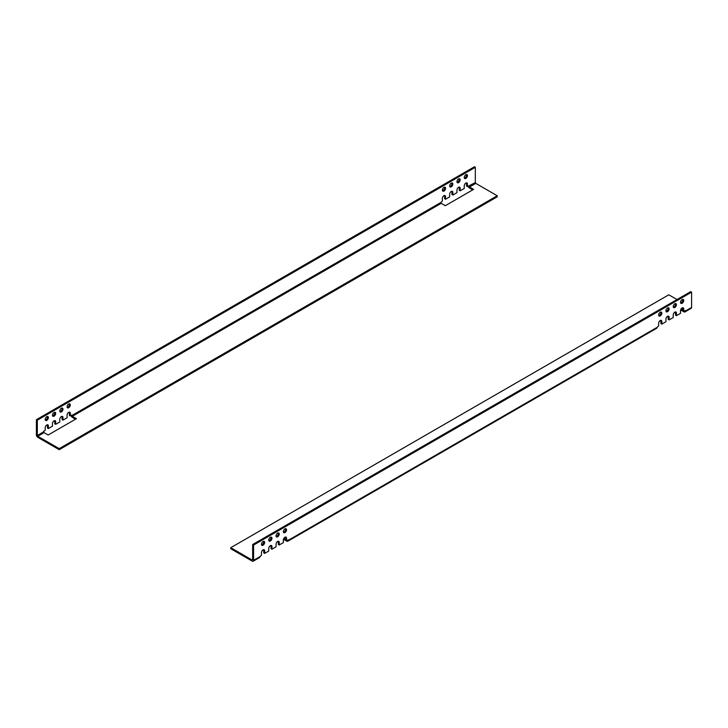 <?xml version="1.0" encoding="UTF-8"?>
<svg xmlns="http://www.w3.org/2000/svg" width="728" height="728" viewBox="0 0 728 728"><rect width="100%" height="100%" fill="white"/><g stroke="black" fill="none" stroke-linecap="round" stroke-linejoin="round"><path stroke-width="1.09" d="M682.136 303.276A2.257 1.301 120 0 0 683.61 301.283A2.257 1.301 120 0 0 683.264 299.472A2.257 1.301 120 0 0 682.136 299.581A2.257 1.301 120 0 0 680.653 301.574A2.257 1.301 120 0 0 681.008 303.385A2.257 1.301 120 0 0 682.136 303.276M680.644 302.957A2.257 1.301 120 0 0 681.217 302.748A2.257 1.301 120 0 0 682.709 299.372M674.829 307.489A2.257 1.301 120 0 0 676.312 305.496A2.257 1.301 120 0 0 675.957 303.685A2.257 1.301 120 0 0 674.829 303.804A2.257 1.301 120 0 0 673.355 305.787A2.257 1.301 120 0 0 673.7 307.598A2.257 1.301 120 0 0 674.829 307.489M673.345 307.171A2.257 1.301 120 0 0 673.919 306.961A2.257 1.301 120 0 0 675.411 303.594M667.53 311.702A2.257 1.301 120 0 0 669.005 309.709A2.257 1.301 120 0 0 668.659 307.899A2.257 1.301 120 0 0 667.53 308.017A2.257 1.301 120 0 0 666.056 310.001A2.257 1.301 120 0 0 666.402 311.811A2.257 1.301 120 0 0 667.53 311.702M666.047 311.384A2.257 1.301 120 0 0 666.62 311.175A2.257 1.301 120 0 0 668.113 307.808M660.232 315.916A2.257 1.301 120 0 0 661.707 313.923A2.257 1.301 120 0 0 661.361 312.121A2.257 1.301 120 0 0 660.232 312.23A2.257 1.301 120 0 0 658.758 314.223A2.257 1.301 120 0 0 659.104 316.025A2.257 1.301 120 0 0 660.232 315.916M658.74 315.597A2.257 1.301 120 0 0 659.322 315.388A2.257 1.301 120 0 0 660.806 312.021M660.806 320.347A2.257 1.301 120 0 1 660.915 320.948L660.915 323.587L661.825 324.106L661.825 321.476A2.257 1.301 120 0 0 661.361 320.438A2.257 1.301 120 0 0 660.232 320.557A2.257 1.301 120 0 0 658.631 323.323L658.631 325.953L657.038 327.4A1.938 1.119 60 0 1 656.638 328.292L287.742 541.268A1.938 1.119 -120 0 0 288.142 540.376L288.142 539.858L286.55 540.777L286.55 538.138A2.257 1.301 -60 0 0 286.077 537.109A2.257 1.301 -60 0 0 284.948 537.219A2.257 1.301 -60 0 0 283.356 539.985L283.356 542.615L279.252 544.99L279.252 542.36A2.257 1.301 -60 0 0 278.779 541.323A2.257 1.301 -60 0 0 277.65 541.432A2.257 1.301 -60 0 0 276.058 544.198L276.058 546.837L271.944 549.203L271.944 546.573A2.257 1.301 -60 0 0 271.48 545.536A2.257 1.301 -60 0 0 270.352 545.645A2.257 1.301 -60 0 0 268.75 548.412L268.75 551.05L264.646 553.417L264.646 550.787A2.257 1.301 -60 0 0 264.182 549.749A2.257 1.301 -60 0 0 263.054 549.868A2.257 1.301 -60 0 0 261.452 552.625L261.452 555.264L259.86 556.711A1.938 1.119 60 0 1 259.459 557.602L253.18 561.224A1.938 1.119 -120 0 0 253.581 560.332L253.581 545.054L252.671 544.526L252.671 559.805M668.113 316.134A2.257 1.301 120 0 1 668.213 316.735L668.213 319.365L669.132 319.892L669.132 317.262A2.257 1.301 120 0 0 668.659 316.225A2.257 1.301 120 0 0 667.53 316.334A2.257 1.301 120 0 0 665.938 319.101L665.938 321.74L661.825 324.106M675.411 311.912A2.257 1.301 120 0 1 675.52 312.521L675.52 315.151L676.43 315.679L676.43 313.049A2.257 1.301 120 0 0 675.957 312.012A2.257 1.301 120 0 0 674.829 312.121A2.257 1.301 120 0 0 673.236 314.887L673.236 317.526L669.132 319.892M680.644 309.946L683.956 311.857A1.938 1.119 -120 0 0 684.93 311.957A1.938 1.119 -120 0 0 685.33 311.074L685.33 310.547L683.729 311.466L683.729 308.827A2.257 1.301 120 0 0 683.264 307.798A2.257 1.301 120 0 0 682.136 307.908A2.257 1.301 120 0 0 680.534 310.674L680.534 313.313L676.43 315.679M263.054 541.541A2.257 1.301 -60 0 1 264.182 541.423A2.257 1.301 -60 0 1 264.528 543.234A2.257 1.301 -60 0 1 263.054 545.226A2.257 1.301 -60 0 1 261.925 545.336A2.257 1.301 -60 0 1 261.579 543.525A2.257 1.301 -60 0 1 263.054 541.541M263.627 541.332A2.257 1.301 -60 0 1 262.135 544.699A2.257 1.301 -60 0 1 261.561 544.908M270.352 537.328A2.257 1.301 -60 0 1 271.48 537.209A2.257 1.301 -60 0 1 271.826 539.02A2.257 1.301 -60 0 1 270.352 541.013A2.257 1.301 -60 0 1 269.224 541.122A2.257 1.301 -60 0 1 268.878 539.312A2.257 1.301 -60 0 1 270.352 537.328M270.925 537.118A2.257 1.301 -60 0 1 269.442 540.485A2.257 1.301 -60 0 1 268.86 540.695M277.65 533.105A2.257 1.301 -60 0 1 278.779 532.996A2.257 1.301 -60 0 1 279.124 534.807A2.257 1.301 -60 0 1 277.65 536.8A2.257 1.301 -60 0 1 276.522 536.909A2.257 1.301 -60 0 1 276.176 535.098A2.257 1.301 -60 0 1 277.65 533.105M278.233 532.905A2.257 1.301 -60 0 1 276.74 536.272A2.257 1.301 -60 0 1 276.158 536.481M284.948 528.892A2.257 1.301 -60 0 1 286.077 528.783A2.257 1.301 -60 0 1 286.423 530.594A2.257 1.301 -60 0 1 284.948 532.587A2.257 1.301 -60 0 1 283.82 532.696A2.257 1.301 -60 0 1 283.474 530.885A2.257 1.301 -60 0 1 284.948 528.892M285.531 528.683A2.257 1.301 -60 0 1 284.038 532.059A2.257 1.301 -60 0 1 283.465 532.268M684.93 311.957L691.2 308.335A1.938 1.119 60 0 0 691.6 307.444L691.6 292.165L253.581 545.054M285.531 537.009A2.257 1.301 -60 0 1 285.64 537.61L285.64 540.249L286.55 540.777M278.233 541.222A2.257 1.301 -60 0 1 278.333 541.832L278.333 544.462L279.252 544.99M270.925 545.436A2.257 1.301 -60 0 1 271.034 546.045L271.034 548.675L271.944 549.203M263.627 549.658A2.257 1.301 -60 0 1 263.736 550.259L263.736 552.889L264.646 553.417M691.6 292.165L690.69 291.646L252.671 544.526M683.729 311.466L682.819 310.938L682.819 308.308A2.257 1.301 120 0 0 682.709 307.698M283.465 539.257L286.777 541.168A1.938 1.119 -120 0 0 287.742 541.268M285.64 539.457L283.82 538.411M682.819 310.146L681.008 309.1M677.004 299.545L668.786 294.804L230.767 547.693L230.767 548.748L252.216 561.124A1.938 1.119 -120 0 0 253.18 561.224M681.781 302.302L680.635 301.647M262.226 550.605L263.673 549.767M269.533 546.391L270.971 545.554M276.831 542.169L278.269 541.341M659.413 321.294L660.851 320.457M666.712 317.08L668.149 316.243M674.01 312.858L675.447 312.03M230.767 547.693L252.216 560.069M47.356 416.471A2.257 1.301 -60 0 1 45.864 419.838A2.257 1.301 -60 0 1 45.291 420.047M46.783 420.365A2.257 1.301 -60 0 1 45.655 420.475A2.257 1.301 -60 0 1 45.309 418.664A2.257 1.301 -60 0 1 46.783 416.68A2.257 1.301 -60 0 1 47.912 416.562A2.257 1.301 -60 0 1 48.257 418.373A2.257 1.301 -60 0 1 46.783 420.365M54.655 412.257A2.257 1.301 -60 0 1 53.171 415.624A2.257 1.301 -60 0 1 52.589 415.834M54.081 416.152A2.257 1.301 -60 0 1 52.953 416.261A2.257 1.301 -60 0 1 52.607 414.45A2.257 1.301 -60 0 1 54.081 412.458A2.257 1.301 -60 0 1 55.21 412.348A2.257 1.301 -60 0 1 55.556 414.159A2.257 1.301 -60 0 1 54.081 416.152M61.953 408.035A2.257 1.301 -60 0 1 60.47 411.411A2.257 1.301 -60 0 1 59.887 411.62M61.38 411.939A2.257 1.301 -60 0 1 60.251 412.048A2.257 1.301 -60 0 1 59.905 410.237A2.257 1.301 -60 0 1 61.38 408.244A2.257 1.301 -60 0 1 62.508 408.135A2.257 1.301 -60 0 1 62.854 409.946A2.257 1.301 -60 0 1 61.38 411.939M69.26 403.822A2.257 1.301 -60 0 1 67.768 407.189A2.257 1.301 -60 0 1 67.194 407.398M68.678 407.716A2.257 1.301 -60 0 1 67.549 407.835A2.257 1.301 -60 0 1 67.203 406.024A2.257 1.301 -60 0 1 68.678 404.031A2.257 1.301 -60 0 1 69.806 403.922A2.257 1.301 -60 0 1 70.152 405.733A2.257 1.301 -60 0 1 68.678 407.716M69.26 412.148A2.257 1.301 -60 0 1 69.369 412.749L69.369 415.388L70.279 415.916L71.872 414.987L72.327 416.307L441.223 203.33L445.327 205.696L473.619 189.371L469.515 186.996L475.784 183.374L475.329 182.582L467.458 186.605L467.458 183.966A2.257 1.301 120 0 0 466.994 182.937A2.257 1.301 120 0 0 465.865 183.047A2.257 1.301 120 0 0 464.264 185.813L464.264 188.443L460.16 190.818L460.16 188.179A2.257 1.301 120 0 0 459.686 187.151A2.257 1.301 120 0 0 458.558 187.26A2.257 1.301 120 0 0 456.966 190.026L456.966 192.665L452.861 195.031L452.861 192.401A2.257 1.301 120 0 0 452.388 191.364A2.257 1.301 120 0 0 451.26 191.473A2.257 1.301 120 0 0 449.667 194.239L449.667 196.879L445.554 199.244L445.554 196.615A2.257 1.301 120 0 0 445.09 195.577A2.257 1.301 120 0 0 443.962 195.686A2.257 1.301 120 0 0 442.36 198.453L442.36 201.092L440.768 202.539L71.872 415.515M43.589 431.85L37.31 435.471L37.765 436.263L44.044 432.641L43.589 431.322L45.181 430.403L45.181 427.764A2.257 1.301 -60 0 1 46.783 424.997A2.257 1.301 -60 0 1 47.912 424.888A2.257 1.301 -60 0 1 48.376 425.925L48.376 428.555L52.48 426.189L52.48 423.55A2.257 1.301 -60 0 1 54.081 420.784A2.257 1.301 -60 0 1 55.21 420.675A2.257 1.301 -60 0 1 55.674 421.712L55.674 424.342L59.787 421.967L59.787 419.337A2.257 1.301 -60 0 1 61.38 416.571A2.257 1.301 -60 0 1 62.508 416.462A2.257 1.301 -60 0 1 62.981 417.49L62.981 420.129L67.085 417.754L67.085 415.124A2.257 1.301 -60 0 1 68.678 412.357A2.257 1.301 -60 0 1 69.806 412.248A2.257 1.301 -60 0 1 70.279 413.276L70.279 415.916M61.953 416.361A2.257 1.301 -60 0 1 62.062 416.962L62.062 419.601L62.981 420.129M54.655 420.575A2.257 1.301 -60 0 1 54.764 421.184L54.764 423.814L55.674 424.342M47.356 424.788A2.257 1.301 -60 0 1 47.466 425.398L47.466 428.028L48.376 428.555M464.373 178.087A2.257 1.301 120 0 0 464.946 177.887A2.257 1.301 120 0 0 466.439 174.511M465.865 174.72A2.257 1.301 120 0 0 464.382 176.713A2.257 1.301 120 0 0 464.737 178.524A2.257 1.301 120 0 0 465.865 178.406A2.257 1.301 120 0 0 467.34 176.422A2.257 1.301 120 0 0 466.994 174.611A2.257 1.301 120 0 0 465.865 174.72M457.075 182.309A2.257 1.301 120 0 0 457.648 182.1A2.257 1.301 120 0 0 459.141 178.724M458.558 178.933A2.257 1.301 120 0 0 457.084 180.926A2.257 1.301 120 0 0 457.43 182.737A2.257 1.301 120 0 0 458.558 182.628A2.257 1.301 120 0 0 460.032 180.635A2.257 1.301 120 0 0 459.686 178.824A2.257 1.301 120 0 0 458.558 178.933M449.768 186.523A2.257 1.301 120 0 0 450.35 186.313A2.257 1.301 120 0 0 451.842 182.946M451.26 183.156A2.257 1.301 120 0 0 449.786 185.139A2.257 1.301 120 0 0 450.132 186.95A2.257 1.301 120 0 0 451.26 186.841A2.257 1.301 120 0 0 452.734 184.848A2.257 1.301 120 0 0 452.388 183.037A2.257 1.301 120 0 0 451.26 183.156M442.469 190.736A2.257 1.301 120 0 0 443.052 190.527A2.257 1.301 120 0 0 444.535 187.16M443.962 187.369A2.257 1.301 120 0 0 442.488 189.353A2.257 1.301 120 0 0 442.833 191.164A2.257 1.301 120 0 0 443.962 191.054A2.257 1.301 120 0 0 445.436 189.062A2.257 1.301 120 0 0 445.09 187.251A2.257 1.301 120 0 0 443.962 187.369M445.554 199.244L444.644 198.717L444.644 196.087A2.257 1.301 120 0 0 444.535 195.486M452.861 195.031L451.942 194.503L451.942 191.874A2.257 1.301 120 0 0 451.842 191.264M460.16 190.818L459.25 190.29L459.25 187.66A2.257 1.301 120 0 0 459.141 187.051M467.458 186.605L466.548 186.077L466.548 183.438A2.257 1.301 120 0 0 466.439 182.837M37.765 436.263L59.214 448.639L59.214 449.695L37.765 437.319A1.938 1.119 -120 0 1 36.4 434.944L36.4 419.665L474.419 166.776L475.329 167.304L475.329 182.582M37.31 435.471L37.31 420.192L475.329 167.304M468.204 186.177A1.938 1.119 -120 0 0 469.515 188.052L472.709 189.899M44.044 432.641L48.148 435.007L76.44 418.682L72.327 416.307M71.025 415.488A1.938 1.119 -120 0 0 72.327 417.362L75.521 419.21M469.06 186.204L469.515 186.996M441.223 203.33L440.768 202.539M59.214 449.695L497.233 196.806L497.233 195.759L475.784 183.374M59.214 448.639L497.233 195.759M36.4 419.665L37.31 420.192M691.6 307.444L685.33 311.074M259.86 556.711L253.581 560.332M657.038 327.4L288.142 540.376M263.736 550.259L264.646 550.787M271.034 546.045L271.944 546.573M278.333 541.832L279.252 542.36M285.64 537.61L286.55 538.138M682.819 308.308L683.729 308.827M675.52 312.521L676.43 313.049M668.213 316.735L669.132 317.262M660.915 320.948L661.825 321.476M70.279 413.276L69.369 412.749M62.981 417.49L62.062 416.962M55.674 421.712L54.764 421.184M48.376 425.925L47.466 425.398M445.554 196.615L444.644 196.087M452.861 192.401L451.942 191.874M460.16 188.179L459.25 187.66M467.458 183.966L466.548 183.438"/></g></svg>
